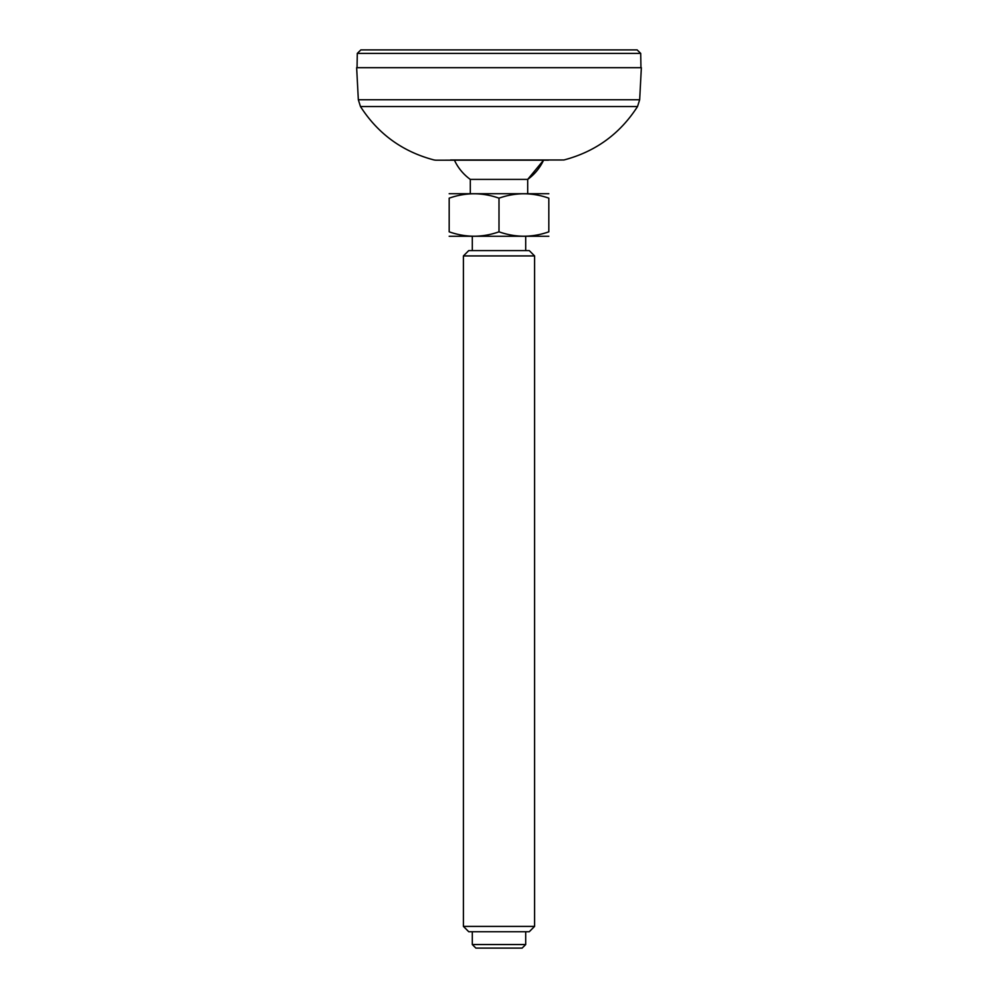<?xml version="1.0" encoding="UTF-8"?>
<svg xmlns="http://www.w3.org/2000/svg" width="998" height="998" viewBox="0 0 998 998"><rect width="100%" height="100%" fill="white"/><g stroke="black" fill="none" stroke-linecap="round" stroke-linejoin="round"><path stroke-width="1.5" d="M450.522 159.979L563.907 159.979L435.802 160.191L548.401 160.191L543.561 160.191L527.692 179.403A49.114 49.114 0 0 0 543.561 160.191M639.668 99.738L641.352 67.689L356.648 67.689L358.332 99.738L639.668 99.738L637.535 106.524C619.945 133.907 595.394 151.721 563.907 159.979L547.478 159.979M470.308 193.649L470.308 179.403A49.114 49.114 0 0 1 454.439 160.191L449.599 160.191M435.802 160.191L434.093 159.979C402.606 151.721 378.055 133.907 360.465 106.524L637.535 106.524M357.296 53.393L640.704 53.393L637.136 49.9L360.864 49.9L357.296 53.393L357.047 67.689M470.308 179.403L527.692 179.403L527.692 193.649M472.304 944.545L475.871 948.1L522.129 948.1L525.697 944.545L472.304 944.545L472.304 931.733M463.409 926.394L468.748 931.733L529.252 931.733L534.591 926.394L463.409 926.394L463.409 255.925L534.591 255.925L529.252 250.585L468.748 250.585L463.409 255.925M449.175 231.823C449.175 237.674 449.175 237.674 449.175 231.823L449.175 198.165C449.175 192.327 449.175 192.327 449.175 198.165C465.754 192.327 482.358 192.327 499 198.165L499 231.823C482.433 237.674 465.817 237.674 449.175 231.823M499 198.165C515.567 192.327 532.184 192.327 548.825 198.165L548.825 231.823C532.246 237.674 515.642 237.674 499 231.823M548.825 231.823C548.825 237.674 548.825 237.674 548.825 231.823M548.825 198.165C548.825 192.327 548.825 192.327 548.825 198.165M449.175 193.712L548.825 193.712M449.175 236.277L548.825 236.277M525.697 250.585L525.697 236.351M525.697 944.545L525.697 931.733M534.591 926.394L534.591 255.925M358.332 99.738L360.465 106.524M640.704 53.393L640.953 67.689M472.304 250.585L472.304 236.351"/></g></svg>
